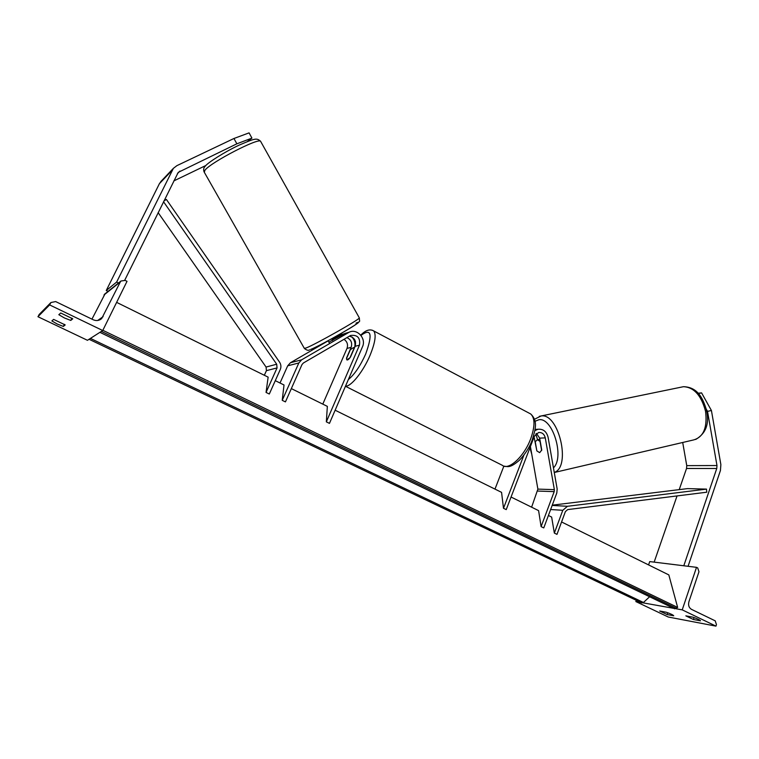 <?xml version="1.0" encoding="UTF-8"?>
<svg xmlns="http://www.w3.org/2000/svg" width="759" height="759" viewBox="0 0 759 759"><rect width="100%" height="100%" fill="white"/><g stroke="black" fill="none" stroke-linecap="round" stroke-linejoin="round"><path stroke-width="1.14" d="M534.061 436.966L536.803 450.618M540.237 441.453L537.315 439.774L535.247 441.738L536.85 450.903L539.677 452.658L541.746 450.011L539.658 438.133L536.49 433.417M530.408 446.51L537.884 489.109L531.613 507.183M335.136 410.211L501.566 492.354L503.492 508.283L506.234 509.612L534.317 436.311L538.577 432.516C542.04 432.26 544.269 434.044 545.275 437.877L554.364 489.64L554.184 491.633L541.101 526.623L543.767 527.922L556.812 492.961L557.163 488.986L548.093 437.279C546.575 431.51 543.216 428.835 538.017 429.243L534.839 430.647M494.982 489.1L503.881 466.102M503.492 508.283L523.919 455.068M535.816 433.996L537.571 439.708M511.054 497.031L538.596 510.627L541.101 526.623M685.832 615.853L693.422 619.505L700.481 620.815C699.988 619.98 697.445 618.765 692.844 617.152L685.832 615.853M640.757 602.456L635.852 601.574L668.252 617.01L715.965 626.128L682.227 609.856L696.515 567.334L697.711 567.941L698.973 571.736L688.916 601.726C688.071 605.189 688.906 607.722 691.449 609.335L715.215 620.843L716.458 624.61L715.965 626.128M642.968 602.845L673.736 608.348M676.07 608.765L682.227 609.856M667.123 614.553L659.704 611.014L666.26 612.228C670.69 613.784 673.176 614.97 673.726 615.796L667.123 614.553L667.74 612.741M635.852 601.574L636.289 600.322M648.575 564.905L649.723 561.584L696.515 567.334M693.422 619.505L694.068 617.57M350.364 349.681L353.523 347.565L353.846 348.789L349.956 357.774L346.825 359.87L346.493 358.599L350.364 349.681M698.422 393.551L701.582 392.887L711.42 410.505L707.521 411.359L716.98 465.542L716.762 468.502L683.802 565.768L654.154 562.125L677.047 495.921M707.521 411.359L706.25 409.073M682.702 442.478L686.753 465.628L686.534 468.483L679.22 489.631M711.42 410.505L720.87 464.593L720.433 470.514L688.071 566.299M698.119 393.209L701.582 392.887M540.047 441.501L541.622 450.495M227.311 151.183L226.144 151.819M247.396 141.544L251.931 138.11L249.075 132.872L233.952 138.489L236.865 143.812L178.242 172.359L124.732 280.213M205.898 165.481L173.82 180.917M236.865 143.812L251.931 138.11M161.563 180.765L159.418 183.65L106.26 290.498L116.649 282.054L173.394 168.337L160.766 181.6M233.952 138.489L176.923 165.633L173.394 168.337M118.508 282.984L116.649 282.054M108.044 291.38L106.26 290.498M340.81 335.782L340.345 334.966L332.129 339.747L332.565 340.506M64.382 317.936L58.822 314.691L60.711 313.002L72.779 318.808L70.767 320.431L64.382 317.936M39.61 314.027L37.95 316.712L87.465 340.298L102.731 330.526L127.019 281.323L125.188 280.403L120.966 281.01L120.339 281.883L101.668 318.609C99.173 320.696 96.355 321.085 93.234 319.767L55.654 301.57L50.938 302.518L49.629 304.919L102.731 330.526M37.95 316.712L49.629 304.919M57.229 324.027L51.868 320.943L53.604 319.387L65.198 324.928L63.348 326.427L57.229 324.027M105.084 293.761L91.953 319.141M63.348 326.427L64.392 324.349M70.767 320.431L71.906 318.173M291.342 388.599L327.347 406.369L326.342 421.852L329.463 423.37L362.489 346.759C366.521 338.505 357.053 328.154 349.121 332.224L344.88 333.467L329.226 341.939M326.342 421.852L359.462 345.184C360.487 337.869 357.527 334.624 350.592 335.469L303.391 362.992L301.997 364.567L285.441 401.891L282.225 400.325L298.828 362.973L301.627 359.823L349.121 332.224M349.311 336.171C354.538 337.518 356.483 340.905 355.146 346.303L350.516 356.996C348.836 359.377 347.603 360.335 346.825 359.87L346.559 357.944L351.161 347.347C352.48 342.831 351.056 339.586 346.872 337.594M322.793 404.12L346.996 348.428C348.248 344.624 347.233 341.588 343.95 339.301M354.614 347.527C355.563 343.542 354.662 340.013 351.92 336.939M344.188 333.827L340.867 334.672M328.135 340.848L290.431 362.745L287.689 365.819L280.014 383.01M275.28 380.667L284.018 384.984L282.225 400.325M706.487 489.109L706.762 492.211L567.723 509.593L565.398 511.594L556.983 534.374L554.345 533.084L562.789 510.295L567.438 506.291L706.487 489.109L687.512 488.616L552.258 505.162M548.406 515.475L551.641 517.069L554.345 533.084M158.138 212.634L266.067 367.052L266.428 370.648L264.341 375.269M163.527 201.733L276.693 364.216L277.054 367.916L266.048 392.431L268.136 377.147L116.63 302.367M163.897 201.002L166.382 199.437L279.549 362.138C281.067 364.5 281.314 366.958 280.27 369.519L269.303 394.016L266.048 392.431M561.565 521.964L668.821 574.905L677.645 607.428L102.844 330.298M100.15 332.451L674.704 608.813L677.645 607.428M89.287 339.387L641.725 602.912L643.461 602.485L649.619 596.745M89.268 339.15L89.78 338.818M100.112 332.195L100.681 331.835M533.511 438.417L534.459 438.37M537.884 489.109L554.364 489.64M539.658 438.133L545.275 437.877M537.704 491.054L554.184 491.633M345.459 386.265L502.316 465.305C508.577 470.798 524.175 456.529 530.683 438.816C535.057 426.406 535.067 418.133 530.74 413.997C538.273 421.33 535.313 429.423 532.173 440.106C529.564 447.307 525.285 454.043 519.327 460.315C510.228 468.018 508.255 466.757 503.948 466.121M372.489 330.279L373.627 330.886C376.455 334.33 375.259 342.489 370.031 355.354C363.219 371.597 350.867 386.948 345.525 386.113M348.334 379.585C354.51 374.491 360.288 365.99 365.667 354.083C372.83 334.074 371.255 327.85 360.942 335.412M355.535 341.73L354.832 342.707M686.753 465.628L716.98 465.542M686.534 468.483L716.762 468.502M539.298 416.33L541.11 415.97C558.719 412.735 571.432 466.899 554.26 472.44M553.453 467.848C564.867 457.26 552.571 417.118 538.899 419.746L535 421.292M530.228 446.985L531.167 450.827M554.269 472.506L693.669 439.916C703.536 437.023 707.502 427.497 705.557 411.331C701.335 395.439 693.973 387.223 683.461 386.692L683.413 386.701M177.416 173.64L179.949 171.06M159.418 183.65L171.989 170.471M359.263 317.765L359.339 317.907C360.24 319.122 314.71 344.842 306.01 348.011L304.312 348.334L204.285 172.236L205.006 170.12C211.192 162.113 258.705 137.521 260.574 141.278L260.783 141.667M310.706 349.415C321.029 345.63 369.899 317.224 356.047 323.116M38.804 315.042L50.54 303.126M103.955 295.014L120.339 281.883M97.674 320.478L103.129 316.645M355.146 346.303L359.462 345.184M346.996 348.428L351.161 347.347M287.689 365.819L298.828 362.973M344.045 333.903L348.277 332.66M290.431 362.745L301.627 359.823M550.626 509.526L562.789 510.295M552.154 505.437L567.438 506.291M266.428 370.648L277.054 367.916M266.067 367.052L276.693 364.216M101.374 331.389L676.601 608.386M90.435 338.4L643.461 602.485M535.029 429.423L538.017 429.243M530.74 413.997L373.627 330.886C369.832 328.751 365.544 330.184 360.762 335.184M355.478 341.512L354.795 342.48M354.406 348.03L353.523 347.565M695.718 439.452C706.003 433.427 709.589 423.636 706.477 410.059C702.796 397.782 697.455 387.099 683.461 386.692L541.053 415.979L534.488 419.253M529.924 447.763L531.746 454.138M539.848 439.214L537.249 439.784M204.067 171.866C203.279 169.532 203.659 167.654 205.196 166.24C207.454 162.881 224.389 152.009 239.161 145.111C254.796 138.461 256.637 137.664 260.574 141.278L359.339 317.907C359.453 323.002 361.199 319.748 354.87 325.137C345.535 331.417 317.148 347.024 310.649 349.444M340.411 333.875L341.322 335.487M328.078 340.744L329.643 343.504M309.596 349.814C308.552 350.791 306.826 350.345 304.397 348.476M120.966 281.01L104.543 294.198M101.668 318.609L100.036 319.748M50.938 302.518L39.174 314.473"/></g></svg>
